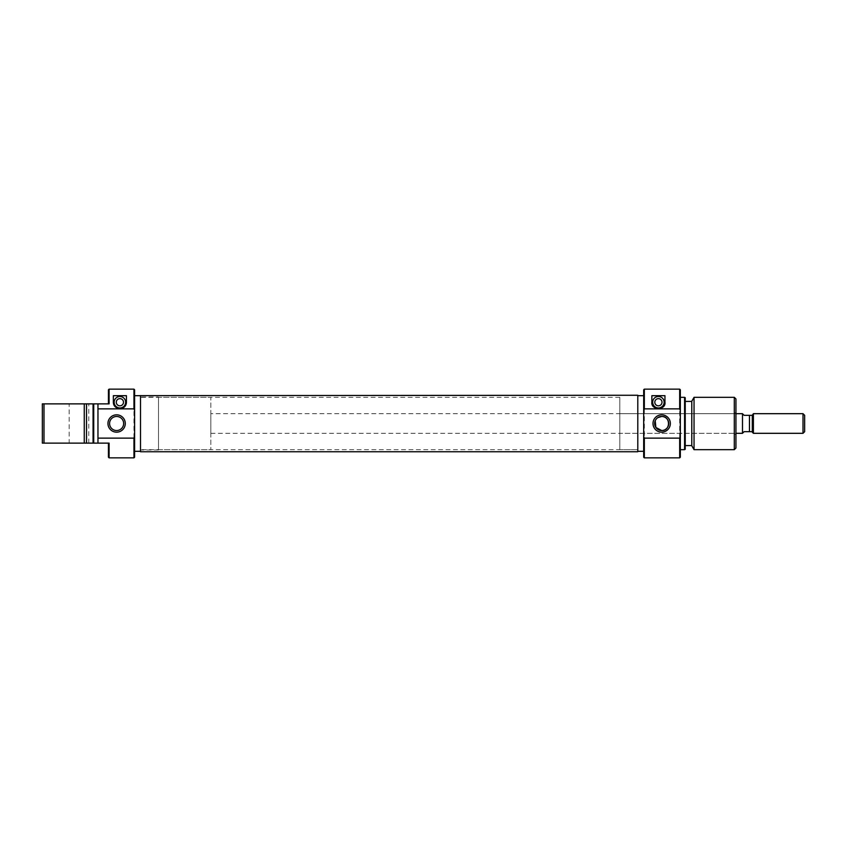 <?xml version="1.0" encoding="UTF-8"?>
<svg xmlns="http://www.w3.org/2000/svg" width="847" height="847" viewBox="0 0 847 847"><rect width="100%" height="100%" fill="white"/><g stroke="black" fill="none" stroke-linecap="round" stroke-linejoin="round"><path stroke-width="0.64" stroke-dasharray="4.24 3.18" d="M637.791 449.312L637.791 397.328L637.791 449.312M140.496 449.312L140.496 397.328L140.496 449.312M140.496 395.253L140.496 451.747M637.791 395.253L637.791 451.747M134.609 457.2L134.609 389.8M133.953 389.144L133.953 457.856M108.437 389.8L108.437 403.871L109.094 403.871L109.094 389.144M119.893 398.641A3.6 3.6 0 0 0 116.293 402.23A3.6 3.6 0 0 0 119.893 405.829A3.6 3.6 0 0 0 123.493 402.23A3.6 3.6 0 0 0 119.893 398.641M119.893 396.512A5.728 5.728 0 0 0 114.165 402.23A5.728 5.728 0 0 0 119.893 407.958A5.728 5.728 0 0 0 125.61 402.23A5.728 5.728 0 0 0 119.893 396.512M116.621 416.47A7.03 7.03 0 0 0 109.581 423.5A7.03 7.03 0 0 0 116.621 430.53A7.03 7.03 0 0 0 123.651 423.5A7.03 7.03 0 0 0 116.621 416.47M69.179 443.129L84.255 443.129L69.179 443.129L69.179 403.871L84.255 403.871L69.179 403.871M88.808 443.129L88.808 403.871L86.521 403.871L86.521 443.129L86.521 403.871L93.064 403.871L93.064 443.129L86.521 443.129L86.521 403.871L84.255 403.871L84.255 443.129L43.991 443.129L43.991 403.871L84.255 403.871M158.495 396.999L158.495 450.001L158.495 396.999L140.496 396.999L140.496 450.001L140.496 396.999M158.495 450.001L140.496 450.001M140.496 451.313L140.496 395.687L140.496 451.313M134.609 451.313L134.609 395.687L134.609 451.313M109.094 457.856L109.094 443.129L93.721 443.129L93.721 403.871L97.966 403.871L97.966 443.129M108.437 403.871L97.966 403.871M93.064 403.871L93.064 443.129L93.064 403.871L93.721 403.871M84.255 443.129L86.521 443.129M43.991 403.871L42.35 403.871L42.35 443.129L43.991 443.129M93.064 443.129L93.721 443.129M86.521 403.871L88.808 403.871M109.094 443.129L108.437 443.129L109.094 443.129M108.437 443.129L108.437 457.2M113.742 404.485A6.543 6.543 0 0 0 118.495 408.625M126.436 402.23L126.436 395.687L113.35 395.687L113.35 402.23M619.803 433.315L619.803 413.685L619.803 433.315L734.307 433.315L734.307 413.685L735.948 412.044L735.948 434.956L735.948 412.044M619.803 413.685L734.307 413.685L734.307 433.315L735.948 434.956M643.688 389.8L643.688 457.2M644.334 457.856L644.334 389.144M680.332 457.2L680.332 389.8M679.675 389.144L679.675 457.856M658.405 405.829A3.6 3.6 0 0 0 662.005 402.23A3.6 3.6 0 0 0 658.405 398.641A3.6 3.6 0 0 0 654.805 402.23A3.6 3.6 0 0 0 658.405 405.829M658.405 407.958A5.728 5.728 0 0 0 664.133 402.23A5.728 5.728 0 0 0 658.405 396.512A5.728 5.728 0 0 0 652.677 402.23A5.728 5.728 0 0 0 658.405 407.958M661.676 416.47C670.718 415.93 670.75 431.038 661.676 430.53A7.03 7.03 0 0 0 668.717 423.5A7.03 7.03 0 0 0 661.676 416.47A7.03 7.03 0 0 0 654.646 423.5A7.03 7.03 0 0 0 661.676 430.53C652.624 431.049 652.603 415.962 661.676 416.47M619.803 449.672L619.803 397.328L619.803 449.672L637.791 449.672L637.791 397.328L637.791 449.672L140.496 449.672M619.803 397.328L140.496 397.328M685.234 401.414L685.234 445.586L685.234 401.414M691.777 401.414L691.777 445.586L691.777 401.414M680.332 397.328L680.332 449.672L680.332 397.328M637.791 395.687L637.791 451.313L637.791 395.687M643.688 395.687L643.688 451.313L643.688 395.687M684.577 397.328L684.577 449.672M685.234 449.291L685.234 397.709M691.777 401.256L691.777 445.744M694.042 449.672L694.042 397.328M734.307 397.328L734.307 449.672M735.948 448.042L735.948 398.958M657.759 417.666L656.732 418.503M655.874 419.53L655.218 420.715M651.862 402.23L651.862 395.687L664.948 395.687L664.948 402.23M652.264 404.495A6.543 6.543 0 0 0 652.793 405.597M653.545 406.624A6.543 6.543 0 0 0 655.716 408.201M158.495 397.328L158.495 449.672L158.495 397.328L210.839 397.328L210.839 449.672L210.839 397.328M158.495 449.672L210.839 449.672M210.839 413.685L210.839 433.315L210.839 413.685L735.948 413.685M210.839 433.315L735.948 433.315M752.305 432.224L752.305 414.776M753.396 433.315L753.396 413.685M742.491 433.251L742.491 413.749L742.491 433.251L744.121 431.684L749.468 431.684L749.468 415.316L752.305 415.316M742.491 413.749L744.121 415.316L749.468 415.316M803.009 413.685L803.009 433.315M804.65 431.684L804.65 415.316M752.305 431.684L749.468 431.684M742.491 413.685L742.491 433.315"/><path stroke-width="1.27" d="M140.496 395.644L637.791 395.253L637.791 451.747L140.496 451.747L140.496 395.644M133.953 389.144L134.609 389.8L134.609 410.477L133.953 408.868L133.953 389.144L109.094 389.144L109.094 403.871L93.721 403.871L93.721 443.129L93.064 443.129L93.064 403.871L93.721 403.871M133.953 457.856L133.953 438.132L134.609 436.523L134.609 457.2L133.953 457.856L109.094 457.856L109.094 443.129L97.966 443.129L97.966 403.871M108.437 403.871L108.437 389.8L109.094 389.144M119.893 398.641A3.6 3.6 0 0 0 116.293 402.23A3.6 3.6 0 0 0 119.893 405.829A3.6 3.6 0 0 0 123.493 402.23A3.6 3.6 0 0 0 119.893 398.641M119.893 396.512A5.728 5.728 0 0 0 114.165 402.23A5.728 5.728 0 0 0 119.893 407.958A5.728 5.728 0 0 0 125.61 402.23A5.728 5.728 0 0 0 119.893 396.512M126.436 402.23C126.341 405.882 124.16 408.063 119.893 408.773A6.543 6.543 0 0 0 126.436 402.23L126.436 395.687L113.35 395.687L113.35 402.23A6.543 6.543 0 0 0 113.742 404.485M116.621 432.171A8.671 8.671 0 0 1 107.95 423.5A8.671 8.671 0 0 1 116.621 414.829A8.671 8.671 0 0 1 125.282 423.5A8.671 8.671 0 0 1 116.621 432.171M116.621 416.47A7.03 7.03 0 0 0 109.581 423.5A7.03 7.03 0 0 0 116.621 430.53A7.03 7.03 0 0 0 123.651 423.5A7.03 7.03 0 0 0 116.621 416.47M93.064 403.871L43.991 403.871L43.991 443.129L42.35 443.129L42.35 403.871L43.991 403.871M43.991 443.129L88.808 443.129L84.255 443.129L84.255 403.871L86.521 403.871L86.521 443.129L93.064 443.129M140.496 395.687L134.609 395.687M140.496 451.313L134.609 451.313M118.495 408.625A6.543 6.543 0 0 0 119.893 408.773C115.626 408.074 113.445 405.893 113.35 402.23M97.966 408.868L133.953 408.868M93.721 443.129L97.966 443.129M97.966 438.132L133.953 438.132M134.609 436.523L134.609 410.477M86.521 443.129L84.255 443.129M84.255 403.871L86.521 403.871M109.094 457.856L108.437 457.2L108.437 443.129M644.334 457.856L643.688 457.2L643.688 436.523L644.334 438.132L644.334 457.856L679.675 457.856L679.675 438.132L644.334 438.132M644.334 389.144L644.334 408.868L643.688 410.477L643.688 389.8L644.334 389.144L679.675 389.144L680.332 389.8L680.332 410.477L679.675 408.868L679.675 389.144M680.332 410.477L680.332 457.2L679.675 457.856M658.405 405.829A3.6 3.6 0 0 0 662.005 402.23A3.6 3.6 0 0 0 658.405 398.641A3.6 3.6 0 0 0 654.805 402.23A3.6 3.6 0 0 0 658.405 405.829M658.405 407.958A5.728 5.728 0 0 0 664.133 402.23A5.728 5.728 0 0 0 658.405 396.512A5.728 5.728 0 0 0 652.677 402.23A5.728 5.728 0 0 0 658.405 407.958M661.676 414.829A8.671 8.671 0 0 1 670.348 423.5A8.671 8.671 0 0 1 661.676 432.171A8.671 8.671 0 0 1 653.005 423.5A8.671 8.671 0 0 1 661.676 414.829M655.218 420.715L655.864 427.46L661.676 430.53A7.03 7.03 0 0 0 668.717 423.5A7.03 7.03 0 0 0 661.676 416.47L657.759 417.666M661.676 430.53C670.729 431.049 670.75 415.962 661.676 416.47A7.03 7.03 0 0 0 654.646 423.5A7.03 7.03 0 0 0 661.676 430.53M685.234 397.709L685.234 449.291L684.577 449.672L684.577 397.328L685.234 397.709M735.948 398.958L735.948 448.042L734.307 449.672L734.307 397.328L735.948 398.958M694.042 449.672L691.777 445.744L691.777 401.256L694.042 397.328L694.042 449.672L734.307 449.672M694.042 397.328L734.307 397.328M685.234 445.586L691.777 445.586M685.234 401.414L691.777 401.414M680.332 449.672L684.577 449.672M680.332 397.328L684.577 397.328M637.791 451.313L643.688 451.313M637.791 395.687L643.688 395.687M679.675 408.868L644.334 408.868M655.716 408.201A6.543 6.543 0 0 0 664.948 402.23L664.948 395.687L651.862 395.687L651.862 402.23A6.543 6.543 0 0 0 652.264 404.495M664.948 402.23C666.134 410.393 650.729 410.477 651.862 402.23M643.688 410.477L643.688 436.523M656.732 418.503L655.874 419.53M679.675 438.132L680.332 436.523M652.793 405.597A6.543 6.543 0 0 0 653.545 406.624M735.948 433.315L742.491 433.315L742.491 413.685L735.948 413.685M742.491 413.749L744.121 415.316L752.305 415.316L753.396 413.685L753.396 433.315L803.009 433.315L803.009 413.685L804.65 415.316L804.65 431.684L803.009 433.315M752.305 415.316L752.305 432.224L753.396 433.315M753.396 413.685L803.009 413.685M749.468 415.316L749.468 431.684L752.305 431.684M749.468 431.684L744.121 431.684L742.491 433.251"/></g></svg>
